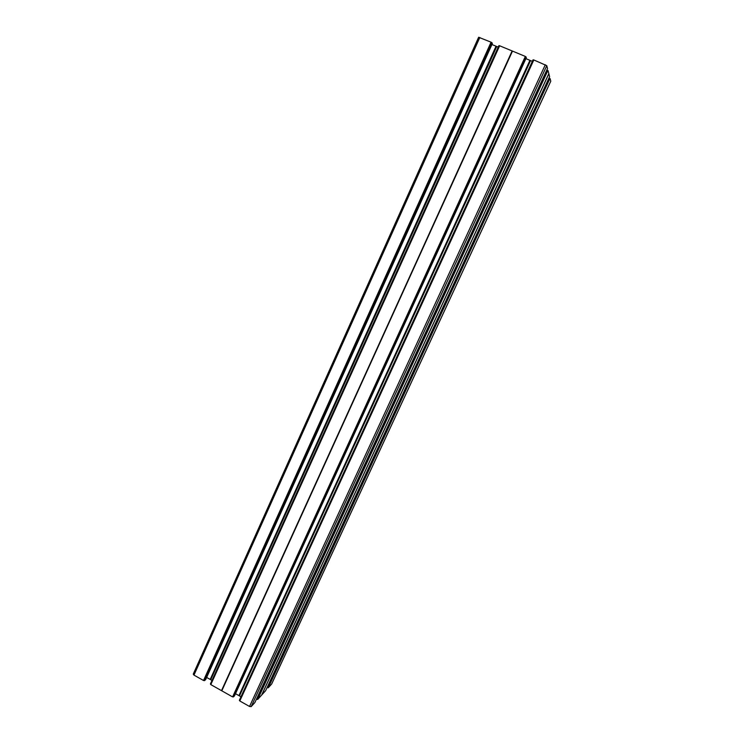 <?xml version="1.0" encoding="UTF-8"?>
<svg xmlns="http://www.w3.org/2000/svg" width="744" height="744" viewBox="0 0 744 744"><rect width="100%" height="100%" fill="white"/><g stroke="black" fill="none" stroke-linecap="round" stroke-linejoin="round"><path stroke-width="1.12" d="M512.132 50.936L221.721 690.748L512.486 51.094L499.494 45.719L210.812 684.61L499.643 45.747M221.405 690.59L210.812 684.61M210.831 684.248L499.066 45.663L210.506 684.062M211.994 680.444L210.719 679.728L496.741 46.519L210.719 679.728M210.654 679.672L496.648 46.481M210.208 679.421L496.034 46.221L210.496 679.486M210.124 679.384L206.646 677.431M492.351 43.598L205.688 679.56M491.998 42.761L492.361 43.58L205.679 679.579L204.554 680.611L491.812 42.641L204.554 680.611M203.735 680.528L491.068 42.185L203.531 680.5L204.349 680.593M203.531 680.5L193.961 675.106L193.263 674.101L478.634 37.256L491.068 42.185M271.718 683.885L550.737 81.263M268.259 687.772L549.937 78.539L268.259 687.772L271.653 684.034M268.072 687.754L267.31 687.661L549.249 78.111L267.505 687.679M265.654 690.637L549.602 76.669L548.858 73.74L261.776 694.924L265.645 690.655L549.602 76.669M261.776 694.924L548.858 73.74M261.637 695.073L548.83 73.637L261.646 695.063L257.684 699.444L547.872 70.513L257.684 699.444M257.48 699.425L256.894 699.36L547.333 70.178L546.849 69.945M547.156 70.066L256.894 699.36M547.51 68.513L254.904 702.503L251.165 706.633L546.775 65.658L547.51 68.513L254.904 702.494M239.801 700.978L533.82 59.957L239.801 700.978L249.538 706.475L251.165 706.633M239.708 700.839L533.662 59.929M239.81 700.606L239.373 700.262L533.197 59.855L239.466 700.411M239.456 695.919L530.556 60.59L239.456 695.919L240.972 696.775M239.382 695.863L530.212 60.496L239.224 695.668M238.936 695.603L529.933 60.338M235.485 693.678L238.843 695.575M234.518 695.798L526.306 57.734M233.439 696.914L234.509 695.826L526.306 57.725L526.045 56.916L233.235 696.896L525.859 56.804L525.32 56.46L232.64 696.84L233.235 696.896M232.64 696.84L525.32 56.46M512.486 51.094L221.796 690.813L232.435 696.821M512.588 51.131L525.134 56.349M525.887 58.646L529.84 60.292M530.556 60.59L532.351 61.334M533.82 59.957L546.775 65.658M547.333 70.178L547.872 70.513M548.83 73.628L548.058 70.624M549.937 78.539L549.416 78.213M550.114 78.641L550.774 81.198M491.263 42.296L491.812 42.641M496.034 46.221L491.942 44.519M498.229 47.132L496.741 46.519M203.93 680.351L491.319 42.436M221.647 690.655L512.374 51.076M257.052 699.183L547.37 70.299M232.816 696.654L525.357 56.6M267.654 687.521L549.453 78.334M193.961 675.106L479.806 37.498M221.507 690.627L512.235 50.992M249.538 706.475L545.306 64.737M193.263 674.101L478.634 37.256M210.719 684.489L499.494 45.719M498.908 45.626L210.413 683.931M239.373 700.271L533.039 59.827M271.69 683.978L550.774 81.236"/></g></svg>
